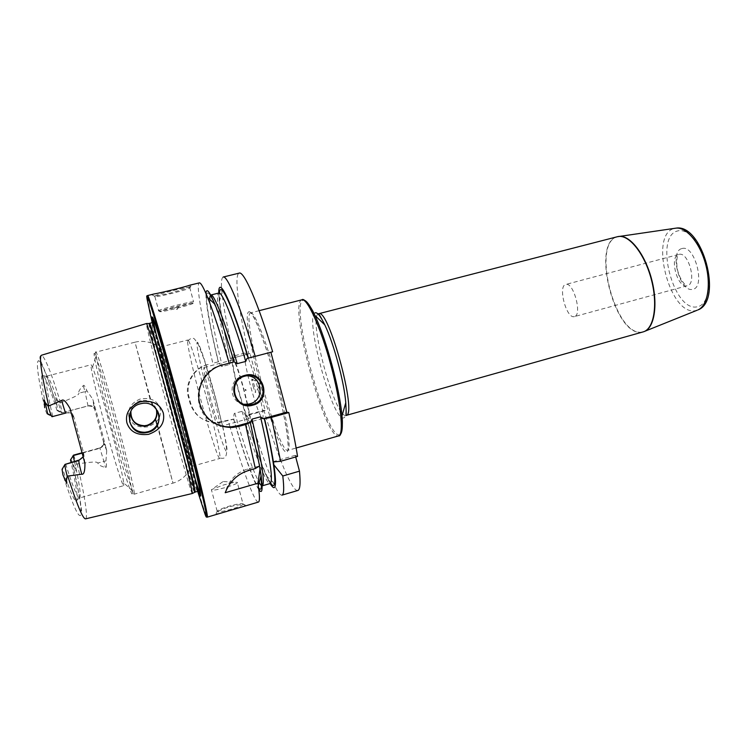 <?xml version="1.0" encoding="UTF-8"?>
<svg xmlns="http://www.w3.org/2000/svg" width="747" height="747" viewBox="0 0 747 747"><rect width="100%" height="100%" fill="white"/><g stroke="black" fill="none" stroke-linecap="round" stroke-linejoin="round"><path stroke-width="0.56" stroke-dasharray="3.73 2.8" d="M258.817 489.612C253.728 482.282 243.531 453.298 233.578 419.104L233.988 419.17C233.69 415.071 233.97 413.11 234.838 413.287L242.056 411.308C242.719 410.719 243.933 412.26 245.707 415.939L265.204 410.57L250.012 353.508L230.412 358.653C230.72 362.743 230.431 364.695 229.562 364.517L222.317 366.422C221.654 367.02 220.43 365.451 218.638 361.744L212.858 363.257C202.101 319.828 195.639 283.655 199.328 282.88M207.498 364.667C193.968 367.692 184.266 383.584 188.328 396.834L190.037 403.175C194.435 415.808 203.464 422.26 217.116 422.503L233.578 419.104M204.949 513.927L205.827 514.403C201.214 502.544 187.002 453.252 173.818 404.136C161.137 357.01 149.577 310.715 147.682 298.651L147.532 295.569M153.966 293.991L151.725 294.85L152.761 295.196C158.737 297.521 193.015 287.109 191.69 285.055L190.083 285.139M189.934 287.464L189.71 287.427C186.32 286.792 153.667 295.121 154.452 296.428L155.189 296.634C159.97 296.839 190.111 289.098 190.121 287.67L191.437 284.896M158.317 310.836C157.608 309.79 190.242 301.424 193.557 301.797L193.949 301.975C193.865 303.161 163.481 310.976 158.98 310.967L158.317 310.836M192.969 303.133C190.802 302.526 159.055 310.621 159.681 311.62L160.297 311.742C164.499 311.742 193.109 304.374 193.165 303.282L193.734 301.807M174.34 307.969L178.617 306.905L174.34 307.969M234.689 361.688L221.57 365.152C194.752 370.848 189.467 411.111 214.1 423.045M270.872 352.229L246.958 358.457M270.853 352.173L272.646 351.762M246.715 375.778L242.458 376.255C227.648 379.439 229.105 403.044 244.194 404.211M218.638 361.744L218.273 361.837C209.898 327.083 205.789 304.29 205.948 293.459M259.33 466.072L247.462 469.051C235.763 472.888 228.339 480.779 225.192 492.731M258.406 502.087C254.867 503.254 242.57 469.695 230.216 427.527M230.029 426.873L228.059 420.122M218.273 361.837L212.858 363.257M208.208 364.48C194.257 367.823 185.041 383.379 189.028 397.068L190.746 403.492C195.191 416.331 204.267 422.821 217.947 422.961L233.988 419.17M245.707 415.939L245.567 415.808C253.298 441.925 260.217 461.963 266.305 475.932L270.106 483.542M281.993 495.14C280.078 495.457 277.081 491.115 273.01 482.114C265.988 466.231 258.154 443.606 249.498 414.221L245.567 415.808M249.498 414.221L263.896 410.262L265.204 410.57M218.768 293.029L219.301 301.517C220.897 315.458 224.567 334.507 230.319 358.681L248.854 353.807C238.62 310.584 233.755 274.317 239.245 273.103M248.854 353.807L250.012 353.508M297.829 490.48C292.226 492.282 277.221 455.306 263.896 410.262M295.7 456.959L295.27 455.334L297.549 456.426M574.396 316.597L574.107 316.663C566.245 318.567 557.729 285.849 565.74 284.467L565.824 284.439C573.556 281.731 582.52 315.337 574.396 316.597L687.287 285.737C697.259 283.944 688.557 251.207 678.948 254.4L678.846 254.419C678.584 254.951 676.091 254.755 677.006 267.314C678.108 273.99 680.685 279.667 684.738 284.318L686.932 285.812C677.221 288.239 668.995 256.314 678.846 254.419L565.74 284.467M234.39 357.608C227.863 330.333 223.736 308.735 221.99 292.815C220.991 282.982 221.401 277.725 223.213 277.034M205.827 514.403L207.246 517.148M231.477 510.014C239.731 507.717 244.325 506.111 245.259 505.187C244.783 503.88 239.442 504.421 229.226 506.811C222.83 508.875 218.591 510.78 216.509 512.535C214.454 514.664 219.441 513.824 231.477 510.014M295.27 455.334L273.047 461.711M243.13 504.356L243.298 504.085C242.588 503.076 237.854 503.777 229.105 506.205C223.362 507.932 219.497 509.454 217.517 510.771L217.134 511.097C216.863 512.498 221.56 511.882 231.225 509.23C237.695 507.269 241.655 505.644 243.13 504.356L237.387 482.898C235.884 484.056 231.887 485.597 225.407 487.53C215.734 490.163 211.056 490.872 211.382 489.658L223.418 485.018C231.122 482.879 235.809 482.011 237.481 482.422L237.387 482.898M223.521 481.554L237.481 482.422M152.211 322.685L173.183 404.323L197.666 491.339M198.16 489.827C193.604 476.353 183.37 440.562 173.743 404.725C164.545 370.521 156.104 337.056 153.406 323.75M192.287 493.664C191.372 493.73 179.065 450.702 167.216 406.592C155.768 364.078 145.618 323.796 146.393 323.386M128.96 416.938C131.64 424.669 137.85 427.975 147.589 426.854C157.552 423.119 161.744 417.003 160.147 408.506C157.272 400.373 150.577 397.217 140.081 399.038C131.099 402.95 127.382 408.917 128.96 416.938M70.489 459.956L71.021 459.489L74.803 468.322C75.895 471.852 76.203 471.88 75.718 468.397L76.698 463.915L77.221 463.906C99.024 460.843 96.027 462.309 98.053 462.981C97.652 464.466 100.107 465.979 105.43 467.51C106.588 468.285 106.765 466.091 105.962 460.955L106.737 450.674L100.005 424.763L92.805 399.234L86.979 390.924C85.111 386.208 83.869 384.462 83.244 385.676C79.397 389.617 78.015 392.11 79.107 393.155L85.018 391.615L83.244 385.676M83.094 457.108L83.589 452.859L73.832 416.938C72.608 413.67 70.302 412.26 66.913 412.699L52.71 416.443C47.257 392.922 45.156 379.579 46.398 376.432L46.725 376.152C49.321 377.226 54.242 389.504 61.469 412.979L62.076 412.671L60.143 403.025L57.061 399.785C55.717 396.648 55.465 396.834 56.314 400.345L57.603 410.252L57.033 410.495L61.469 412.979L88.351 405.882C91.414 405.472 93.552 406.704 94.757 409.589L103.478 441.785C103.898 445.091 102.582 447.294 99.538 448.387L81.871 452.85M60.143 403.025L60.6 402.773C81.012 394.472 77.697 394.733 79.107 393.155M156.235 408.898C153.537 402.568 148.672 399.757 141.631 400.457L140.52 400.7C135.244 402.362 132.042 405.836 130.912 411.139M157.486 410.766L152.276 405.248C148.98 403.296 145.441 402.633 141.678 403.259L140.408 403.539C135.338 405.033 131.855 408.254 129.959 413.203M130.837 411.27C132.042 405.976 135.272 402.521 140.52 400.896L150.95 402.381L156.319 409.02M79.173 498.053L75.951 501.209C73.505 499.556 69.06 488.715 62.617 468.686L65.587 463.766C72.188 484.775 76.717 496.204 79.173 498.053L123.722 485.643C122.769 486.848 114.366 460.255 105.588 427.742C96.382 393.856 89.631 364.088 91.153 364.769L92.535 367.188C96.26 376.88 101.863 395.443 109.342 422.877C116.401 448.9 122.648 474.849 123.713 482.861L131.845 490.293C130.38 480.788 123.068 450.945 114.982 421.084C107.269 392.539 99.192 365.236 95.84 356.674C90.368 341.893 98.221 378.131 111.368 426.528C123.955 473.187 134.404 505.084 131.845 490.293C133.283 494.019 134.068 495.317 134.189 494.187C135.59 494.225 126.906 457.864 116.793 420.57C107.092 384.612 97.063 351.445 95.905 352.126L135.011 342.191L150.95 402.381M123.722 485.643L123.713 482.861M79.593 498.128C81.264 496.12 79.537 483.851 74.411 461.338M81.974 453.196L99.538 448.387M73.598 455.11L76.698 463.915M75.951 501.209C78.444 500.742 76.801 487.763 71.03 462.272M57.033 410.495C49.367 386.152 44.362 374.424 42.028 375.321C40.889 377.431 41.963 386.582 45.25 402.773M47.649 413.735L46.996 413.959L52.029 416.714L52.71 416.443L51.3 415.687M62.617 468.686L62.066 469.293M46.996 413.959L45.007 409.029M178.421 408.077C185.798 435.716 190.41 454.167 192.24 463.439L192.53 466.184C191.82 466.819 183.024 436.827 174.574 405.322C166.404 374.975 159.531 346.869 160.418 347.019L161.548 349.54C164.051 356.45 171.287 381.484 178.421 408.077M207.218 400.308C198.357 367.104 189.112 338.624 187.833 339.997L187.562 340.968C187.404 345.87 193.202 371.502 200.429 398.366C207.909 426.369 216.331 453.457 219.048 457.771L219.767 458.481C221.457 458.91 215.78 432.149 207.218 400.308M209.991 396.657C214.959 414.837 218.255 424.819 219.851 426.593C220.43 424.8 218.413 415.108 213.819 397.507C208.74 379.009 205.444 369.018 203.931 367.515C203.417 369.597 205.434 379.308 209.991 396.657M247.238 404.276L243.643 389.458C238.554 371.1 235.025 361.231 233.036 359.867C232.056 362.052 233.802 371.773 238.274 389.038C243.251 407.106 246.781 416.957 248.863 418.581C249.647 418.087 249.143 413.511 247.36 404.855M244.988 353.032C247.434 354.48 251.506 365.442 257.192 385.919C262.197 405.462 264.008 416.312 262.627 418.488C260.059 416.723 255.997 405.78 250.432 385.657C245.483 366.422 243.662 355.553 244.988 353.032L232.121 356.403C231.028 358.868 232.98 369.737 237.976 389.019C243.531 409.188 247.481 420.197 249.815 422.036C250.74 421.392 250.049 415.668 247.743 404.883M247.593 404.239L243.98 389.486C238.293 368.943 234.334 357.916 232.121 356.403M253.009 385.76C254.494 391.026 255.39 393.211 255.689 392.296L254.428 385.816L252.15 379.168C251.45 378.496 251.73 380.69 253.009 385.76M221.57 365.152L222.69 364.919M233.886 361.912C220.991 317.951 209.87 290.125 207.264 293.188C204.594 296.073 209.618 325.44 218.423 361.8M209.786 299.435C210.224 311.639 214.398 333.974 222.317 366.422M234.838 413.287C244.876 447.808 252.972 470.89 259.125 482.525M233.755 419.179C243.69 453.214 253.812 481.75 258.602 487.912M260.862 476.689C259.358 464.513 255.754 446.435 250.049 422.466M223.605 422.027L222.727 421.597M248.658 311.91C252.15 308.744 265.241 341.575 275.998 382.165C286.82 422.746 291.097 455.24 285.942 452.056C275.111 448.34 239.806 315.822 248.658 311.91M250.404 312.937L250.656 312.834C254.363 311.238 266.511 341.687 276.698 379.588C286.941 417.489 291.732 449.918 287.735 450.404L286.941 450.292C276.25 446.818 241.58 316.663 250.404 312.937M301.891 299.818L301.536 299.958C288.893 304.617 323.068 433.549 337.495 435.884L338.568 435.903M339.913 434.735L338.466 434.875C324.114 432.653 290.266 304.907 302.88 300.341L304.645 300.369M315.122 312.844C304.356 315.43 331.36 417.461 342.91 417.984C345.6 418.311 346.552 413.24 345.777 402.773M346.057 415.444L345.347 415.481C334.03 415.145 307.857 316.214 318.483 313.796L318.642 313.74M643.083 331.911L641.412 332.219C614.79 336.458 590.877 243.205 617.041 236.827L617.433 236.715M618.086 236.566L617.33 236.762C591.166 243.148 615.08 336.365 641.701 332.126L643.727 331.705M697.222 310.21L695.083 310.715C669.536 315.477 648.854 234.315 674.205 228.489L675.139 228.274M696.858 306.886C673.14 311.49 653.961 236.192 677.585 230.954C687.483 227.863 701.592 243.699 706.886 264.905C712.321 286.082 707.241 305.784 696.858 306.886M682.048 248.546C694.953 244.185 706.12 288.249 692.404 289.35C679.611 292.376 669.06 250.852 682.048 248.546M230.496 358.635C222.793 326 219.114 304.16 219.459 293.113M270.666 483.122C264.41 472.963 256.109 450.544 245.772 415.874M242.056 411.308C253.728 451.692 266.249 484.868 270.153 483.524L263.924 469.77C258.555 456.52 252.495 438.573 245.744 415.92M230.459 358.644C221.439 323.059 218.46 293.197 218.815 293.02C214.94 293.804 220.113 325.888 229.562 364.517M189.028 397.068L188.328 396.834M190.746 403.492L190.037 403.175M247.462 469.051L249.04 470.358M195.275 479.35L174.126 404.687L156.179 334.264M153.845 320.127C155.656 322.713 167.505 362.921 179.784 408.702C191.559 452.449 200.579 489.593 200.364 492.74M172.221 405.266C184.033 449.292 196.489 492.105 197.488 491.414C198.562 491.479 198.385 489.425 196.956 485.261C192.773 471.73 183.118 438.349 174.116 404.706L154.9 329.287C153.826 324.002 152.864 321.808 152.024 322.723C150.866 322.657 160.792 362.827 172.221 405.266M195.07 492.105C194.183 492.768 181.801 449.909 169.98 405.864C158.541 363.415 148.532 323.236 149.587 323.33M148.952 323.535C148.588 325.748 158.392 364.891 169.457 406.004C180.923 448.704 192.941 490.471 194.416 492.254M77.221 463.906C84.467 494.206 88.277 517.979 85.56 518.857C82.31 516.252 81.031 513.852 81.722 511.639L79.92 498.641L72.795 464.289M94.757 409.589L93.188 400.336M103.478 441.785L106.504 449.489M60.6 402.773C51.3 372.744 44.923 356.898 41.468 355.236C39.554 355.899 39.395 358.018 40.973 361.585L46.482 374.845L56.632 404.837M157.421 424.352L172.987 483.122L134.189 494.187C133.34 495.578 123.731 464.401 113.376 426.023C102.516 386.003 94.374 351.193 95.905 352.126C95.233 351.202 95.214 352.715 95.84 356.674L92.535 367.188M152.276 405.248L135.011 342.191C146.701 339.185 157.85 345.077 161.548 349.54M192.24 463.439C191.297 469.153 184.612 479.854 172.987 483.122L157.047 424.996M88.034 405.957L85.018 391.615L86.979 390.924M57.556 410.318L62.02 412.764L88.706 405.714C91.844 405.36 93.935 406.601 95 409.449M56.314 400.345L57.061 399.785M72.543 463.523C79.21 492.124 81.918 509.342 80.667 515.187C78.454 517.97 72.552 504.561 62.953 474.961M44.699 407.703C37.826 376.721 35.819 361.044 38.676 360.661C42.262 363.453 48.303 378.449 56.8 405.649M75.718 468.397L74.803 468.322M73.533 455.128L70.928 459.47M103.674 441.477C104.188 444.605 102.899 446.762 99.818 447.939L103.926 461.357L98.053 462.981M105.962 460.955L103.926 461.357L105.43 467.51M83.589 452.859L84.934 463.383M83.038 456.903L83.253 453.28M73.832 416.938L70.022 408.488M66.52 412.783L65.932 413.026M73.439 417.143C72.244 413.95 69.882 412.54 66.343 412.932L66.913 412.699M222.765 426.612C227.63 448.573 228.339 456.015 224.866 448.919C220.748 438.965 215.276 421.429 208.478 396.321C201.064 368.691 195.686 343.368 197.18 342.275C198.543 340.707 207.264 366.777 215.584 397.899L222.671 426.201M155.189 296.634L152.761 295.196M189.71 287.427L193.557 301.797M154.89 296.624L158.737 310.976M160.297 311.742L158.98 310.967M178.589 306.886L177.048 309.538L174.424 307.988M245.903 375.918L243.307 376.058M233.951 361.893L222.223 324.59L214.576 303.945M261.002 476.212L259.545 466.856M259.396 466.025L250.124 422.494M259.134 310.677L250.656 312.834C252.785 312.349 264.139 338.802 273.645 373.463C279.257 393.837 283.43 411.84 286.157 427.48C287.595 436.715 288.286 443.737 288.221 448.536L287.735 450.404L296.139 448.004M266.305 475.932L273.01 482.114M219.301 301.517L221.99 292.815M217.116 422.503L217.947 422.961M217.517 510.771L216.509 512.535M243.298 504.085L245.259 505.187M217.134 511.097L211.382 489.658M222.858 481.722L212.615 488.883M46.725 376.152L91.153 364.769M57.603 410.252L62.076 412.671M88.351 405.882L94.001 406.713L92.805 399.234M71.021 459.489L73.673 455.156M106.737 450.674L104.216 444.306L99.837 447.92L81.871 452.841M46.398 376.432L42.028 375.321M160.418 347.019L187.833 339.997M192.53 466.184L219.767 458.481M187.562 340.968C190.943 337.868 193.389 337.392 194.911 339.549L198.216 344.124L204.351 360.054L215.481 397.974L222.503 426.163M222.597 426.565C228.237 450.525 226.565 454.652 225.715 456.184C225.164 458.313 222.942 458.845 219.048 457.771M248.863 418.581L219.851 426.593M233.036 359.867L203.931 367.515M262.627 418.488L249.815 422.036M252.15 379.168L260.619 383.93L255.689 392.296M147.159 299.5L147.682 298.651"/><path stroke-width="1.12" d="M264.541 418.619L271.441 417.377L280.601 461.291L273.43 461.945C271.516 450.133 268.556 435.688 264.541 418.619L263.019 418.722L260.516 416.789L252.01 419.132L250.301 422.559L245.548 424.557L255.343 468.546L249.04 470.358C237.789 473.747 229.843 481.199 225.192 492.731L257.93 483.225L258.257 485.447C259.76 496.139 259.816 501.685 258.406 502.087L207.246 517.148C209.095 518.642 197.497 470.04 181.138 409.244C164.107 345.721 148.354 293.001 147.532 295.569L153.966 293.991C160.521 292.955 185.256 286.885 190.083 285.139L199.328 282.88C200.756 282.525 203.492 287.343 207.563 297.343C213.483 312.125 220.682 334.077 229.18 363.21L234.11 361.865C226.649 336.561 220.253 317.363 214.921 304.272L207.563 297.343M214.1 423.045C219.515 425.939 225.295 427.191 231.439 426.808L237.751 425.725L239.096 426.341L232.709 427.452C216.2 427.471 205.276 419.711 199.925 404.174C194.995 387.936 206.209 368.635 222.69 364.919L229.18 363.21M234.1 361.847L237.21 363.668C224.922 321.509 213.838 293.394 210.887 294.99C210.15 295.205 209.786 296.68 209.786 299.435M237.21 363.668L245.763 361.408L246.958 358.457L248.415 358.102C231.869 302.012 218.329 274.494 218.768 293.029M255.194 356.356L272.646 351.762C258.107 302.983 243.924 270.9 239.245 273.103L223.213 277.034C227.237 274.98 240.777 307.353 255.194 356.356L248.415 358.102M263.019 418.722L286.792 412.139L270.872 352.229M237.751 425.725L250.815 422.102M252.85 405.154C233.792 411.167 225.407 379.784 244.913 375.368C263.934 369.55 272.197 400.625 252.85 405.154M252.579 404.388L250.497 404.799C233.101 407.741 227.798 379.924 245.044 376.124L245.903 375.918C263.691 371.576 270.405 400.261 252.579 404.388M250.497 404.799L247.78 404.22L249.806 403.819C265.25 400.355 262.533 375.648 246.715 375.778M247.78 404.22L244.194 404.211M245.763 390.373L245.567 389.635L245.763 390.373M239.096 426.341L245.548 424.557M271.441 417.377L288.8 412.568C292.675 429.32 295.588 443.942 297.549 456.426L280.601 461.291M286.792 412.139L288.8 412.568M205.948 293.459C206.443 287.558 209.431 291.162 214.921 304.272M257.93 483.225L260.068 468.827L261.133 475.755C262.972 489.855 262.206 494.477 258.817 489.612M260.068 468.827L259.33 466.072M250.301 422.559L259.573 465.923L255.343 468.546M230.216 427.527L230.029 426.873M299.482 471.161C300.621 483.384 300.07 489.827 297.829 490.48L281.993 495.14C283.944 494.57 284.205 488.193 282.796 476.007L299.482 471.161L295.7 456.959M282.796 476.007L273.888 464.858L273.43 461.945M270.106 483.542C275.662 492.74 276.922 486.512 273.888 464.858M197.666 491.339L204.949 513.927C210.971 530.557 199.542 480.881 180.316 409.44C160.39 335.104 143.797 281.087 147.159 299.5L152.211 322.685M153.406 323.75C148.242 299.612 162.015 343.601 179.504 408.861C196.442 471.74 205.49 512.19 198.16 489.827M48.686 405.92C41.384 373.64 38.975 356.739 41.468 355.236L146.543 323.507C147.626 324.553 159.204 364.676 171.595 410.85C183.491 455.016 192.707 491.956 192.352 493.487L85.56 518.857C82.88 518.978 76.95 504.711 67.781 476.054L81.74 474.214C83.935 474.775 84.99 471.161 84.934 463.383L70.022 408.488C66.053 401.522 63.28 398.842 61.693 400.457L48.163 406.209L45.119 402.381L44.39 402.997C43.718 398.879 43.961 398.674 45.119 402.381M163.322 413.063C165.162 422.97 160.26 430.048 148.616 434.324C137.28 435.66 130.043 431.831 126.897 422.839C125.076 413.474 129.408 406.499 139.885 401.933C152.117 399.841 159.933 403.548 163.322 413.063M130.912 411.139C130.697 420.244 135.226 425.108 144.507 425.725L147.15 425.286C154.909 422.27 157.934 416.807 156.235 408.898M148.093 432.336C166.264 428.134 159.905 399.524 141.678 403.52L140.399 403.8C123.134 407.591 127.476 434.819 145.021 432.849L148.093 432.336M129.959 413.203L129.661 421.625C132.135 428.713 137.243 432.261 144.974 432.261L148.009 431.747C152.155 430.552 155.283 428.087 157.421 424.352C159.186 420.991 159.606 417.47 158.681 413.782L157.486 410.766M156.319 409.02L156.581 409.87C157.402 413.11 157.029 416.21 155.479 419.188C153.611 422.494 150.857 424.679 147.215 425.734L144.535 426.173C137.737 426.126 133.246 422.97 131.08 416.723L130.837 411.27M67.781 476.054L67.183 476.063C65.447 469.415 64.718 465.521 65.008 464.401L79.35 459.984L83.094 457.108M74.411 461.338L73.066 455.633L81.974 453.196M67.183 476.063L66.436 480.694C67.258 484.289 66.941 484.224 65.493 480.48L62.953 474.961L62.066 469.293L64.97 464.457M44.699 407.703L44.39 402.997M71.03 462.272L70.489 459.956L73.533 455.128L81.871 452.841M45.25 402.773L47.649 413.735L51.3 415.687M61.693 400.457C63.738 408.039 65.148 412.232 65.941 413.026L52.019 416.714C51.3 416.247 50.012 412.746 48.163 406.209M247.36 404.855L247.238 404.276M247.743 404.883L247.593 404.239M259.125 482.525C260.507 484.896 261.571 485.998 262.309 485.811C265.25 483.328 261.823 461.104 252.01 419.132M258.602 487.912C261.366 491.479 262.113 487.744 260.862 476.689M259.134 310.677L301.891 299.818C307.194 297.829 320.771 327.531 330.828 365.003C340.959 402.456 344.152 434.959 338.568 435.903C341.407 436.911 343.237 425.332 341.958 416.014C342.873 427.116 342.191 433.353 339.913 434.735M304.645 300.369C307.25 301.527 310.64 306.503 314.823 315.309C326.15 338.746 339.978 390.055 341.958 416.014L345.777 402.773C344.292 382.408 333.722 343.19 324.768 324.842L314.823 315.309C311.247 306.615 303.842 297.521 301.891 299.818M315.122 312.844C317.335 312.106 320.547 316.112 324.768 324.842C317.148 309.902 319.044 315.243 318.642 313.74C328.587 307.428 357.822 415.911 346.057 415.444C345.646 413.95 346.692 419.515 345.777 402.773M318.642 313.74L617.433 236.715C628.236 233.55 644.222 252.738 651.141 278.687C658.2 304.589 654.017 329.212 643.083 331.911L643.727 331.705M618.086 236.566L619.207 236.397C629.964 235.053 644.848 253.933 651.44 278.603C658.135 303.245 654.755 327.046 644.782 331.295L697.222 310.21M675.139 228.274L676.007 228.143C686.325 226.855 699.939 242.896 705.579 264.018C711.312 285.102 707.605 305.812 698.034 309.884C723.339 300.63 702.535 223.428 676.007 228.143L617.433 236.715M219.459 293.113C220.076 279.247 232.924 306.606 248.163 358.149M264.251 418.525C275.83 467.426 277.8 494.131 270.666 483.122M261.002 476.212L262.309 485.811L270.153 483.524C273.402 480.956 270.19 458.714 260.516 416.789M245.763 361.408C233.419 319.342 222.046 291.358 218.815 293.02L210.887 294.99L214.576 303.945M156.179 334.264C153.677 323.339 152.892 318.624 153.845 320.127M195.275 479.35C198.599 490.051 200.299 494.514 200.364 492.74M197.488 491.414C198.786 492.46 189.719 455.063 177.394 409.253C164.573 361.445 152.603 320.93 152.024 322.723L149.587 323.33C150.063 321.565 161.94 362.127 174.779 409.963C187.114 455.791 196.274 493.179 195.07 492.105L197.488 491.414M194.416 492.254L194.594 492.152C195.032 490.583 185.966 453.915 174.182 410.122C161.894 364.359 150.334 324.572 149.148 323.535L146.543 323.507M148.952 323.535L149.587 323.33M157.047 424.996L155.479 419.188M81.871 452.85L73.533 455.128M65.493 480.48L66.436 480.694M65.008 464.401L78.874 460.582C78.706 462.085 79.658 466.632 81.74 474.214M79.35 459.984L83.038 456.903M231.439 426.808L232.709 427.452M259.545 466.856L259.396 466.025M261.133 475.755L258.257 485.447M296.139 448.004L338.568 435.903M346.057 415.444L643.083 331.911M192.352 493.487L195.07 492.105M144.974 432.261L145.021 432.849M65.941 413.026L52.019 416.714"/></g></svg>
